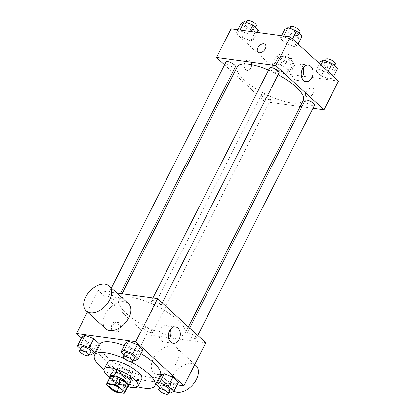 <?xml version="1.0" encoding="UTF-8"?>
<svg xmlns="http://www.w3.org/2000/svg" width="415" height="415" viewBox="0 0 415 415"><rect width="100%" height="100%" fill="white"/><g stroke="black" fill="none" stroke-linecap="round" stroke-linejoin="round"><path stroke-width="0.31" stroke-dasharray="2.08 1.56" d="M130.767 370.735A7.403 2.303 26.9 0 1 123.219 367.591A7.403 2.303 26.9 0 1 119.951 363.524A7.403 2.303 26.9 0 1 127.592 364.821A7.403 2.303 26.9 0 1 133.153 370.221A7.403 2.303 26.9 0 1 130.767 370.735M106.619 384.741L110.26 377.572L116.439 383.237L112.802 390.406M116.657 392.284L120.293 385.11L127.898 386.152L124.256 393.321M120.293 385.11A10.053 3.128 26.9 0 1 116.439 383.237M110.26 377.572A10.053 3.128 26.9 0 1 110.312 376.67M128.24 385.763A10.053 3.128 26.9 0 1 127.898 386.152M109.851 377.583A10.577 3.289 -153.1 0 0 111.868 380.202A10.577 3.289 -153.1 0 0 127.779 386.676M130.528 382.417A10.577 3.289 26.9 0 1 127.12 383.149A10.577 3.289 26.9 0 1 113.684 376.618A10.577 3.289 26.9 0 1 111.661 372.846M109.84 377.557A19.038 5.924 -153.1 0 0 127.804 386.666M107.755 361.844A19.038 5.924 -153.1 0 0 111.396 368.634A19.038 5.924 -153.1 0 0 129.2 378.791A19.038 5.924 -153.1 0 0 141.712 379.071M103.921 369.692A33.843 10.531 -153.1 0 0 137.645 386.801M130.761 361.719A33.843 10.531 -153.1 0 0 124.386 358.643M160.372 375.015A33.843 10.531 26.9 0 1 149.462 377.37A33.843 10.531 26.9 0 1 106.479 356.459A33.843 10.531 26.9 0 1 100.01 344.388M124.272 345.617A33.843 10.531 26.9 0 1 141.027 353.647M80.448 348.875L82.953 351.168L87.498 342.204L81.937 337.105L87.498 342.204L96.207 345.565L99.356 343.822L96.207 345.565L91.663 354.529M124.075 354.846L126.58 357.139L131.124 348.175L125.563 343.075L131.124 348.175L139.834 351.536L142.983 349.798L139.834 351.536L135.29 360.5M81.423 338.111L95.642 351.142M96.285 351.733L124.645 377.728L156.766 382.127M157.643 382.246L177.122 384.913M120.547 367.872L117.398 369.609L122.965 374.709L131.674 378.07L134.818 376.332L129.252 371.233L120.547 367.872L117.398 369.609L122.965 374.709L131.674 378.07L134.818 376.332L129.252 371.233L120.547 367.872L115.998 376.836L112.849 378.573L118.415 383.673L127.125 387.034L130.269 385.296L124.708 380.192L115.998 376.836M159.542 387.351L162.042 389.644L166.591 380.68L161.025 375.58L166.591 380.68L175.301 384.041L178.445 382.303L175.301 384.041L170.752 393.005M116.947 293.089L98.288 290.536L146.474 334.703L124.645 377.728M98.288 290.536L87.43 311.945M118.114 329.723A5.286 3.74 97.8 0 0 115.821 321.724A5.286 3.74 97.8 0 0 111.402 326.455A5.286 3.74 97.8 0 0 114.39 332.202A5.286 3.74 97.8 0 0 118.114 329.723M173.122 336.02A37.059 11.527 26.9 0 1 135.326 320.276A37.059 11.527 26.9 0 1 118.97 299.91A37.059 11.527 26.9 0 1 157.233 306.394A37.059 11.527 26.9 0 1 185.069 333.442A37.059 11.527 26.9 0 1 173.122 336.02M146.474 334.703L205.747 342.816M159.111 306.166A5.286 1.644 26.9 0 1 153.716 303.92A5.286 1.644 26.9 0 1 151.387 301.015A5.286 1.644 26.9 0 1 156.844 301.944A5.286 1.644 26.9 0 1 160.818 305.803A5.286 1.644 26.9 0 1 159.111 306.166M115.484 300.195A5.286 1.644 26.9 0 1 110.094 297.949A5.286 1.644 26.9 0 1 107.76 295.044A5.286 1.644 26.9 0 1 113.217 295.968A5.286 1.644 26.9 0 1 117.191 299.827A5.286 1.644 26.9 0 1 115.484 300.195M150.946 332.7A5.286 1.644 26.9 0 1 145.556 330.454A5.286 1.644 26.9 0 1 143.222 327.549A5.286 1.644 26.9 0 1 148.679 328.478A5.286 1.644 26.9 0 1 152.653 332.337A5.286 1.644 26.9 0 1 150.946 332.7M188.55 333.152A5.286 1.644 -153.1 0 0 186.849 333.52A5.286 1.644 -153.1 0 0 190.817 337.379A5.286 1.644 -153.1 0 0 196.279 338.308A5.286 1.644 -153.1 0 0 193.945 335.398A5.286 1.644 -153.1 0 0 188.55 333.152M105.581 328.581A16.922 10.743 132.5 0 1 109.093 308.843A16.922 10.743 132.5 0 1 128.448 303.63M172.474 345.928A16.922 10.743 -47.5 0 0 155.091 355.733A16.922 10.743 -47.5 0 0 153.763 372.748A16.922 10.743 -47.5 0 0 173.117 367.534A16.922 10.743 -47.5 0 0 176.629 347.796A16.922 10.743 -47.5 0 0 172.474 345.928M195.906 365.465A16.922 10.743 -47.5 0 0 191.746 363.597A16.922 10.743 -47.5 0 0 174.367 373.396A16.922 10.743 -47.5 0 0 173.034 390.411A16.922 10.743 -47.5 0 0 173.968 391.127M169.024 339.34A8.321 5.883 -82.2 0 1 163.889 342.033A8.321 5.883 -82.2 0 1 159.189 332.996A8.321 5.883 -82.2 0 1 166.145 325.552A8.321 5.883 -82.2 0 1 170.368 329.526M119.608 329.925A5.286 3.74 97.8 0 0 117.315 321.926A5.286 3.74 97.8 0 0 112.896 326.657A5.286 3.74 97.8 0 0 115.884 332.405A5.286 3.74 97.8 0 0 119.608 329.925M303.308 100.383A37.059 11.527 26.9 0 1 291.361 102.956A37.059 11.527 26.9 0 1 253.565 87.217A37.059 11.527 26.9 0 1 237.209 66.846M268.536 70.094A37.059 11.527 26.9 0 1 278.066 74.69M305.087 100.461A5.286 1.644 -153.1 0 0 309.056 104.321A5.286 1.644 -153.1 0 0 314.518 105.244M235.43 66.768A5.286 1.644 26.9 0 1 233.723 67.137A5.286 1.644 26.9 0 1 228.328 64.89A5.286 1.644 26.9 0 1 225.999 61.985M269.185 99.642A5.286 1.644 26.9 0 1 263.795 97.395A5.286 1.644 26.9 0 1 261.46 94.49A5.286 1.644 26.9 0 1 266.918 95.414A5.286 1.644 26.9 0 1 270.891 99.273A5.286 1.644 26.9 0 1 269.185 99.642M279.056 72.739A5.286 1.644 26.9 0 1 277.35 73.107A5.286 1.644 26.9 0 1 271.955 70.861A5.286 1.644 26.9 0 1 269.626 67.956M224.551 64.828L232.649 72.252M233.889 73.388L264.713 101.639L300.206 106.499M301.907 106.733L312.993 108.248M231.082 28.791L279.264 72.957L264.713 101.639M250.909 67.977A5.286 3.74 97.8 0 0 248.611 59.978A5.286 3.74 97.8 0 0 244.191 64.709A5.286 3.74 97.8 0 0 247.179 70.457A5.286 3.74 97.8 0 0 250.909 67.977A5.286 3.74 97.8 0 0 248.616 59.978A5.286 3.74 97.8 0 0 244.191 64.709A5.286 3.74 97.8 0 0 247.179 70.457A5.286 3.74 97.8 0 0 250.909 67.977M292.036 39.923L283.326 36.562L280.182 38.299L285.748 43.404L294.453 46.765L297.602 45.022L292.036 39.923L283.326 36.562L280.182 38.299L285.748 43.404L294.453 46.765L297.602 45.022L292.036 39.923L292.549 38.917M283.876 66.457L275.166 63.096L272.017 64.839L277.583 69.938L286.293 73.299L289.437 71.556L283.876 66.457L275.166 63.096L272.017 64.839L277.583 69.938L286.293 73.299L289.437 71.556L283.876 66.457L288.42 57.493L279.71 54.132L276.566 55.875L282.127 60.974L290.837 64.335L293.986 62.592L288.42 57.493M279.264 72.957L338.541 81.07M248.409 33.952L239.699 30.591L236.555 32.329L242.121 37.433L250.826 40.789L253.975 39.052L248.409 33.952L239.699 30.591L236.555 32.329L242.121 37.433L250.826 40.789L253.975 39.052L248.409 33.952L249.737 31.343M327.502 72.428L318.793 69.066L315.644 70.809L321.21 75.909L329.92 79.27L333.063 77.527L327.502 72.428L318.793 69.066L315.644 70.809L321.21 75.909L329.92 79.27L333.063 77.527L327.502 72.428L328.011 71.422M312.049 87.99A5.286 3.356 -47.5 0 0 306.618 91.051A5.286 3.356 -47.5 0 0 306.203 96.368A5.286 3.356 -47.5 0 0 312.251 94.739A5.286 3.356 -47.5 0 0 313.351 88.571A5.286 3.356 -47.5 0 0 312.049 87.99A5.286 3.356 -47.5 0 0 306.618 91.051A5.286 3.356 -47.5 0 0 306.203 96.368A5.286 3.356 -47.5 0 0 312.251 94.739A5.286 3.356 -47.5 0 0 313.346 88.571A5.286 3.356 -47.5 0 0 312.049 87.985M265.169 44.41L265.169 44.41A5.286 3.356 132.5 0 1 264.754 49.727A5.286 3.356 132.5 0 1 259.323 52.788A5.286 3.356 132.5 0 1 258.021 52.207L258.021 52.202M301.819 77.595A8.321 5.883 -82.2 0 1 296.678 80.287A8.321 5.883 -82.2 0 1 291.978 71.25A8.321 5.883 -82.2 0 1 298.935 63.806A8.321 5.883 -82.2 0 1 303.163 67.78M320.193 61.845L325.754 66.945L334.464 70.306L337.613 68.563M331.912 67.967A5.286 1.644 26.9 0 1 326.522 65.72A5.286 1.644 26.9 0 1 324.188 62.81A5.286 1.644 26.9 0 1 329.645 63.739A5.286 1.644 26.9 0 1 333.619 67.598A5.286 1.644 26.9 0 1 331.912 67.967M320.904 64.906L318.793 69.066M319.358 63.49L315.644 70.809M325.754 66.945L321.21 75.909M334.464 70.306L329.92 79.27M333.577 76.521L333.063 77.527M335.439 64.014A5.286 1.644 26.9 0 1 333.733 64.377A5.286 1.644 26.9 0 1 328.338 62.131A5.286 1.644 26.9 0 1 326.003 59.226M284.732 29.341L290.293 34.44L299.002 37.801L302.151 36.058M296.45 35.462A5.286 1.644 26.9 0 1 291.055 33.216A5.286 1.644 26.9 0 1 288.726 30.305A5.286 1.644 26.9 0 1 294.183 31.234A5.286 1.644 26.9 0 1 298.157 35.093A5.286 1.644 26.9 0 1 296.45 35.462M283.621 35.98L283.326 36.562M281.505 35.695L280.182 38.299M290.293 34.44L285.748 43.404M299.002 37.801L294.453 46.765M298.115 44.016L297.602 45.022M299.972 31.504A5.286 1.644 26.9 0 1 298.271 31.872A5.286 1.644 26.9 0 1 292.876 29.626A5.286 1.644 26.9 0 1 290.542 26.721M288.285 61.996A5.286 1.644 26.9 0 1 282.895 59.75A5.286 1.644 26.9 0 1 280.561 56.839A5.286 1.644 26.9 0 1 286.018 57.768A5.286 1.644 26.9 0 1 289.992 61.628A5.286 1.644 26.9 0 1 288.285 61.996M279.71 54.132L275.166 63.096M276.566 55.875L272.017 64.839M282.127 60.974L277.583 69.938M290.837 64.335L286.293 73.299M293.986 62.592L289.437 71.556M290.106 58.406A5.286 1.644 26.9 0 1 284.711 56.16A5.286 1.644 26.9 0 1 282.376 53.255A5.286 1.644 26.9 0 1 287.839 54.183A5.286 1.644 26.9 0 1 291.812 58.043A5.286 1.644 26.9 0 1 290.106 58.406M241.105 23.365L246.666 28.469L255.375 31.825L258.524 30.088M252.823 29.491A5.286 1.644 26.9 0 1 247.428 27.24A5.286 1.644 26.9 0 1 245.099 24.335A5.286 1.644 26.9 0 1 250.556 25.263A5.286 1.644 26.9 0 1 254.53 29.123A5.286 1.644 26.9 0 1 252.823 29.491M239.995 30.01L239.699 30.591M237.878 29.724L236.555 32.329M246.666 28.469L242.121 37.433M255.375 31.825L250.826 40.789M257.357 32.386L253.975 39.052M256.346 25.533A5.286 1.644 26.9 0 1 254.644 25.901A5.286 1.644 26.9 0 1 249.249 23.655A5.286 1.644 26.9 0 1 246.915 20.75M162.042 389.644L168.895 392.289M169.901 390.297A5.286 1.644 26.9 0 1 168.2 390.665A5.286 1.644 26.9 0 1 162.804 388.419A5.286 1.644 26.9 0 1 160.47 385.509M166.591 380.68L175.301 384.041M126.58 357.139L133.433 359.779M134.439 357.792A5.286 1.644 26.9 0 1 132.738 358.161A5.286 1.644 26.9 0 1 127.343 355.914A5.286 1.644 26.9 0 1 125.008 353.004M131.124 348.175L139.834 351.536M124.573 384.695A5.286 1.644 26.9 0 1 119.178 382.448A5.286 1.644 26.9 0 1 116.843 379.538A5.286 1.644 26.9 0 1 122.306 380.467A5.286 1.644 26.9 0 1 126.274 384.326A5.286 1.644 26.9 0 1 124.573 384.695M117.398 369.609L112.849 378.573M122.965 374.709L118.415 383.673M131.674 378.07L127.125 387.034M134.818 376.332L130.269 385.296M129.252 371.233L124.708 380.192M122.752 388.279A5.286 1.644 26.9 0 1 117.362 386.033A5.286 1.644 26.9 0 1 115.028 383.128A5.286 1.644 26.9 0 1 120.485 384.051A5.286 1.644 26.9 0 1 124.459 387.911A5.286 1.644 26.9 0 1 122.752 388.279M82.953 351.168L89.806 353.808M90.812 351.821A5.286 1.644 26.9 0 1 89.111 352.19A5.286 1.644 26.9 0 1 83.716 349.944A5.286 1.644 26.9 0 1 81.382 347.033M87.498 342.204L96.207 345.565M122.238 391.734L133.153 370.221M109.036 385.037L119.951 363.524M153.763 372.748L173.034 390.411M176.629 347.796L194.78 364.432M163.889 342.033L173.252 343.314M166.145 325.552L175.509 326.833M117.315 321.926L115.821 321.724M115.884 332.405L114.39 332.202M122.072 293.794L118.97 299.91M188.389 326.901L185.069 333.442M196.279 338.308L197.722 335.46M186.849 333.52L189.629 328.037M111.35 287.963L107.76 295.044M120.371 293.561L117.191 299.827M261.46 94.49L143.222 327.549M270.891 99.273L152.653 332.337M152.907 298.012L151.387 301.015M162.26 302.955L160.818 305.803M296.678 80.287L306.042 81.573M298.935 63.806L308.298 65.088M325.194 60.823L324.188 62.81M334.552 65.762L333.619 67.598M289.732 28.319L288.726 30.305M299.085 33.252L298.157 35.093M282.376 53.255L280.561 56.839M291.812 58.043L289.992 61.628M246.105 22.348L245.099 24.335M255.458 27.281L254.53 29.123M116.843 379.538L115.028 383.128M126.274 384.326L124.459 387.911"/><path stroke-width="0.62" d="M119.852 392.253A7.403 2.303 26.9 0 1 112.304 389.104A7.403 2.303 26.9 0 1 109.036 385.037A7.403 2.303 26.9 0 1 116.677 386.334A7.403 2.303 26.9 0 1 122.238 391.734A7.403 2.303 26.9 0 1 119.852 392.253M124.656 392.03L118.477 386.365A10.053 3.128 26.9 0 0 114.623 384.492L107.018 383.45A10.053 3.128 26.9 0 0 106.676 383.839A10.053 3.128 26.9 0 0 106.619 384.741L112.802 390.406A10.053 3.128 26.9 0 0 116.657 392.284L124.256 393.321A10.053 3.128 26.9 0 0 124.604 392.932A10.053 3.128 26.9 0 0 124.656 392.03L128.292 384.861L122.114 379.196L118.477 386.365M106.676 383.839L110.312 376.67A10.053 3.128 26.9 0 1 110.655 376.281L107.018 383.45M122.114 379.196A10.053 3.128 26.9 0 0 118.259 377.318L110.655 376.281M128.292 384.861A10.053 3.128 26.9 0 1 128.24 385.763L124.604 392.932M127.779 386.676A10.577 3.289 -153.1 0 0 128.707 386.002A10.577 3.289 -153.1 0 0 120.765 378.283A10.577 3.289 -153.1 0 0 109.845 376.431A10.577 3.289 -153.1 0 0 109.851 377.583M109.845 376.431L111.661 372.846A10.577 3.289 26.9 0 1 122.586 374.693A10.577 3.289 26.9 0 1 130.528 382.417L128.707 386.002M118.259 377.318L114.623 384.492M127.804 386.666A19.038 5.924 -153.1 0 0 138.071 386.24A19.038 5.924 -153.1 0 0 123.774 372.348A19.038 5.924 -153.1 0 0 104.118 369.018A19.038 5.924 -153.1 0 0 107.76 375.803A19.038 5.924 -153.1 0 0 109.84 377.557M138.071 386.24L141.712 379.071A19.038 5.924 -153.1 0 0 127.41 365.179A19.038 5.924 -153.1 0 0 107.755 361.844L104.118 369.018M124.386 358.643A33.843 10.531 -153.1 0 0 94.553 355.147A33.843 10.531 -153.1 0 0 101.021 367.213A33.843 10.531 -153.1 0 0 103.921 369.692M137.645 386.801A33.843 10.531 -153.1 0 0 154.914 385.768A33.843 10.531 -153.1 0 0 130.761 361.719M94.553 355.147L100.01 344.388A33.843 10.531 26.9 0 1 124.272 345.617M141.027 353.647A33.843 10.531 26.9 0 1 160.372 375.015L154.914 385.768M89.806 353.808L91.663 354.529L94.807 352.786L99.356 343.822L93.79 338.723L85.08 335.362L81.937 337.105L77.387 346.069L80.448 348.875M133.433 359.779L135.29 360.5L138.434 358.762L142.983 349.798L137.417 344.694L128.707 341.338L125.563 343.075L121.014 352.039L124.075 354.846M177.122 384.913L183.918 385.841L135.736 341.675L76.459 333.561L81.423 338.111M95.642 351.142L96.285 351.733M156.766 382.127L157.643 382.246M168.895 392.289L170.752 393.005L173.895 391.267L178.445 382.303L172.879 377.204L164.174 373.842L161.025 375.58L156.476 384.544L159.542 387.351M87.43 311.945L76.459 333.561M183.918 385.841L205.747 342.816L157.565 298.65L116.947 293.089M157.565 298.65L135.736 341.675M179.119 339.418A8.321 5.883 -82.2 0 1 173.252 343.314A8.321 5.883 -82.2 0 1 168.552 334.277A8.321 5.883 -82.2 0 1 175.509 326.833A8.321 5.883 -82.2 0 1 179.119 339.418M109.171 285.966L128.448 303.63A16.922 10.743 132.5 0 1 127.12 320.645A16.922 10.743 132.5 0 1 109.736 330.449A16.922 10.743 132.5 0 1 105.581 328.581L86.304 310.913A16.922 10.743 132.5 0 1 89.816 291.18A16.922 10.743 132.5 0 1 109.171 285.966A16.922 10.743 132.5 0 1 107.843 302.981A16.922 10.743 132.5 0 1 90.465 312.78A16.922 10.743 132.5 0 1 86.304 310.913M173.968 391.127A16.922 10.743 -47.5 0 0 193.001 384.508A16.922 10.743 -47.5 0 0 195.906 365.465L194.78 364.432M170.368 329.526A8.321 5.883 -82.2 0 1 169.751 338.137A8.321 5.883 -82.2 0 1 169.024 339.34M122.072 293.794L237.209 66.846A37.059 11.527 26.9 0 1 268.536 70.094M278.066 74.69A37.059 11.527 26.9 0 1 303.308 100.383L188.389 326.901M197.722 335.46L314.518 105.244A5.286 1.644 -153.1 0 0 312.184 102.339A5.286 1.644 -153.1 0 0 306.789 100.093A5.286 1.644 -153.1 0 0 305.087 100.461L189.629 328.037M111.35 287.963L225.999 61.985A5.286 1.644 26.9 0 1 231.456 62.909A5.286 1.644 26.9 0 1 235.43 66.768L120.371 293.561M152.907 298.012L269.626 67.956A5.286 1.644 26.9 0 1 275.083 68.88A5.286 1.644 26.9 0 1 279.056 72.739L162.26 302.955M312.993 108.248L323.985 109.752L275.804 65.591L216.526 57.478L224.551 64.828M232.649 72.252L233.889 73.388M300.206 106.499L301.907 106.733M323.985 109.752L338.541 81.07L290.355 36.904L231.082 28.791L216.526 57.478M290.355 36.904L275.804 65.591M311.909 77.672A8.321 5.883 -82.2 0 1 306.042 81.573A8.321 5.883 -82.2 0 1 301.342 72.532A8.321 5.883 -82.2 0 1 308.298 65.088A8.321 5.883 -82.2 0 1 311.909 77.672M259.318 52.788A5.286 3.356 132.5 0 1 258.021 52.202A5.286 3.356 132.5 0 1 259.116 46.039A5.286 3.356 132.5 0 1 265.164 44.405A5.286 3.356 132.5 0 1 264.749 49.722A5.286 3.356 132.5 0 1 259.318 52.788M258.021 52.207A5.286 3.356 132.5 0 1 259.121 46.039A5.286 3.356 132.5 0 1 265.169 44.41M303.163 67.78A8.321 5.883 -82.2 0 1 302.545 76.391A8.321 5.883 -82.2 0 1 301.819 77.595M333.577 76.521L337.613 68.563L332.047 63.464L323.337 60.102L320.193 61.845L319.358 63.49M323.337 60.102L320.904 64.906M332.047 63.464L328.011 71.422M325.194 60.823L326.003 59.226A5.286 1.644 26.9 0 1 331.466 60.154A5.286 1.644 26.9 0 1 335.439 64.014L334.552 65.762M298.115 44.016L302.151 36.058L296.585 30.959L287.875 27.598L284.732 29.341L281.505 35.695M287.875 27.598L283.621 35.98M296.585 30.959L292.549 38.917M289.732 28.319L290.542 26.721A5.286 1.644 26.9 0 1 296.004 27.644A5.286 1.644 26.9 0 1 299.972 31.504L299.085 33.252M257.357 32.386L258.524 30.088L252.958 24.988L244.248 21.627L241.105 23.365L237.878 29.724M244.248 21.627L239.995 30.01M252.958 24.988L249.737 31.343M246.105 22.348L246.915 20.75A5.286 1.644 26.9 0 1 252.377 21.673A5.286 1.644 26.9 0 1 256.346 25.533L255.458 27.281M173.895 391.267L168.334 386.168L159.625 382.806L156.476 384.544M158.655 389.099L160.47 385.509A5.286 1.644 26.9 0 1 165.933 386.438A5.286 1.644 26.9 0 1 169.901 390.297L168.085 393.882A5.286 1.644 26.9 0 1 166.379 394.25A5.286 1.644 26.9 0 1 160.989 392.004A5.286 1.644 26.9 0 1 158.655 389.099A5.286 1.644 26.9 0 1 164.112 390.022A5.286 1.644 26.9 0 1 168.085 393.882M178.445 382.303L172.879 377.204L164.174 373.842L159.625 382.806M164.174 373.842L161.025 375.58M172.879 377.204L168.334 386.168M138.434 358.762L132.873 353.658L124.163 350.302L121.014 352.039M123.188 356.594L125.008 353.004A5.286 1.644 26.9 0 1 130.471 353.933A5.286 1.644 26.9 0 1 134.439 357.792L132.624 361.377A5.286 1.644 26.9 0 1 130.917 361.745A5.286 1.644 26.9 0 1 125.522 359.499A5.286 1.644 26.9 0 1 123.188 356.594A5.286 1.644 26.9 0 1 128.65 357.517A5.286 1.644 26.9 0 1 132.624 361.377M142.983 349.798L137.417 344.694L128.707 341.338L124.163 350.302M128.707 341.338L125.563 343.075M137.417 344.694L132.873 353.658M94.807 352.786L89.246 347.687L80.536 344.326L77.387 346.069M79.561 350.623L81.382 347.033A5.286 1.644 26.9 0 1 86.844 347.962A5.286 1.644 26.9 0 1 90.812 351.821L88.997 355.406A5.286 1.644 26.9 0 1 87.29 355.774A5.286 1.644 26.9 0 1 81.895 353.528A5.286 1.644 26.9 0 1 79.561 350.623A5.286 1.644 26.9 0 1 85.023 351.546A5.286 1.644 26.9 0 1 88.997 355.406M99.356 343.822L93.79 338.723L85.08 335.362L80.536 344.326M85.08 335.362L81.937 337.105M93.79 338.723L89.246 347.687"/></g></svg>
